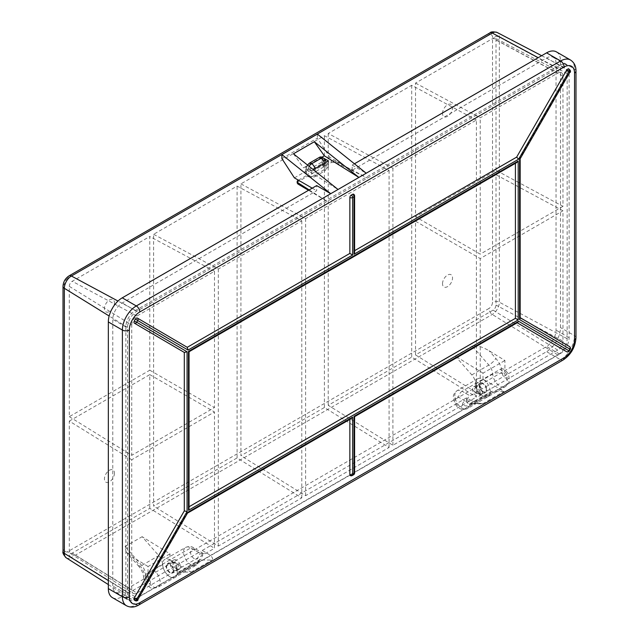 <?xml version="1.0" encoding="UTF-8"?>
<svg xmlns="http://www.w3.org/2000/svg" width="639" height="639" viewBox="0 0 639 639"><rect width="100%" height="100%" fill="white"/><g stroke="black" fill="none" stroke-linecap="round" stroke-linejoin="round"><path stroke-width="0.48" stroke-dasharray="3.19 2.4" d="M500.041 369.374A6.885 3.978 -60 0 1 503.484 369.03A6.885 3.978 -60 0 1 504.914 372.186L504.914 360.5L489.083 350.723C481.542 346.434 475.919 344.9 472.213 346.122L488.843 365.061A9.841 5.679 60 0 1 492.749 374.079A10.328 5.967 -120 0 0 500.041 386.244A10.328 5.967 -120 0 0 505.209 386.755A10.328 5.967 -120 0 0 506.791 378.472A10.328 5.967 -120 0 0 500.041 369.374L482.996 379.215L482.996 373.152L504.914 360.5M152.921 569.78A10.328 5.967 60 0 1 159.67 578.886A10.328 5.967 60 0 1 158.089 587.161A10.328 5.967 60 0 1 152.921 586.65A10.328 5.967 60 0 1 145.628 574.485A9.841 5.679 -120 0 0 141.722 565.467L125.092 546.529L126.011 551.753L132.225 556.753L138.982 564.453A16.726 9.657 60 0 1 145.62 579.781A3.443 1.989 -120 0 0 148.048 583.838A3.443 1.989 -120 0 0 150.484 582.433A3.443 1.989 -120 0 0 148.048 578.215A6.885 3.978 -60 0 1 152.921 569.78L169.966 559.94A10.328 5.967 60 0 1 176.715 569.045A10.328 5.967 60 0 1 175.126 577.321A10.328 5.967 60 0 1 167.362 574.757A10.328 5.967 60 0 1 162.673 564.644A9.841 5.679 -120 0 0 158.768 555.626L142.138 536.688L169.966 553.877L169.966 559.94A10.328 5.967 -120 0 0 164.798 559.429A10.328 5.967 -120 0 0 162.657 564.157A10.328 5.967 -120 0 0 167.17 574.557A10.328 5.967 -120 0 0 175.126 577.321A10.328 5.967 -120 0 0 177.171 573.926A4.92 2.844 60 0 1 178.137 572.304A4.92 2.844 60 0 1 179.056 572.073L191.053 572.121L169.966 559.94L190.829 547.895A10.328 5.967 -120 0 0 185.669 547.383A10.328 5.967 -120 0 0 183.529 552.112A10.328 5.967 -120 0 0 188.042 562.504A10.328 5.967 -120 0 0 195.997 565.275A10.328 5.967 -120 0 0 198.034 561.873A4.92 2.844 60 0 1 199.009 560.251A4.92 2.844 60 0 1 199.919 560.028L211.924 560.068C213.522 558.574 212.076 556.401 207.587 553.55L202.243 553.526L202.243 550.467L207.587 553.55M114.453 473.148A7.085 4.09 -60 0 1 109.445 481.822A7.085 4.09 -60 0 1 104.437 478.93A7.085 4.09 -60 0 1 109.445 470.256A7.085 4.09 -60 0 1 114.453 473.148M114.453 302.854A7.085 4.09 -60 0 1 109.445 311.528A7.085 4.09 -60 0 1 104.437 308.637A7.085 4.09 -60 0 1 109.445 299.963A7.085 4.09 -60 0 1 114.453 302.854M442.515 283.74A7.085 4.09 -60 0 1 447.524 275.066A7.085 4.09 -60 0 1 452.532 277.957A7.085 4.09 -60 0 1 447.524 286.631A7.085 4.09 -60 0 1 442.515 283.74M442.515 113.454A7.085 4.09 -60 0 1 447.524 104.78A7.085 4.09 -60 0 1 452.532 107.672A7.085 4.09 -60 0 1 447.524 116.346A7.085 4.09 -60 0 1 442.515 113.454M486.303 389.558A4.673 2.7 -120 0 0 484.266 384.854A4.673 2.7 -120 0 0 480.664 383.6A4.673 2.7 -120 0 0 479.697 385.74A4.673 2.7 -120 0 0 481.734 390.445A4.673 2.7 -120 0 0 485.336 391.691A4.673 2.7 -120 0 0 486.303 389.558M166.659 566.466A4.673 2.7 60 0 1 167.626 564.325A4.673 2.7 60 0 1 171.228 565.579A4.673 2.7 60 0 1 173.265 570.284A4.673 2.7 60 0 1 172.298 572.424A4.673 2.7 60 0 1 168.696 571.17A4.673 2.7 60 0 1 166.659 566.466M125.092 546.529L142.138 536.688M482.996 373.152L455.176 355.963L472.213 346.122M455.176 355.963L471.806 374.901A9.841 5.679 60 0 1 475.704 383.919A10.328 5.967 -120 0 0 480.4 394.023A10.328 5.967 -120 0 0 488.164 396.595A10.328 5.967 -120 0 0 489.746 388.312A10.328 5.967 -120 0 0 482.996 379.215A10.328 5.967 -120 0 0 477.836 378.703A10.328 5.967 -120 0 0 475.696 383.432A10.328 5.967 -120 0 0 480.201 393.824A10.328 5.967 -120 0 0 488.164 396.595A10.328 5.967 -120 0 0 490.201 393.193A4.92 2.844 60 0 1 491.175 391.571A4.92 2.844 60 0 1 492.086 391.348L504.091 391.387L490.928 383.791L470.056 395.837A4.92 2.844 120 0 0 466.606 401.404L466.582 400.917L471.925 400.933L466.582 397.849L466.582 400.917M148.048 578.215L148.048 566.529L169.966 553.877M148.048 566.529L132.225 556.753M136.922 597.896L557.775 354.917A13.235 7.644 120 0 0 567.136 338.702L567.136 73.629A13.235 7.644 120 0 0 564.229 67.478A13.235 7.644 120 0 0 557.775 68.221L136.922 311.201A13.235 7.644 120 0 0 127.56 327.416L127.56 592.489A13.235 7.644 120 0 0 130.14 598.455A13.235 7.644 120 0 0 136.922 597.896L71.408 557.432L492.27 314.452A10 5.775 120 0 0 499.339 302.199L499.339 37.126A10 5.775 120 0 0 497.142 32.477M315.107 176.524L324.5 171.1L324.5 164.383L315.107 169.806L315.107 176.524A4.92 2.844 180 0 1 308.15 176.524L306.48 175.557L298.437 180.198M297.175 182.93L298.038 181.748L331.274 162.562L335.347 162.426L367.521 178.065L335.347 161.188A2.947 1.701 0 0 0 331.274 161.244L322.831 166.116L324.5 167.083A4.92 2.844 180 0 1 325.938 169.087A4.92 2.844 180 0 1 324.5 171.1M308.15 176.524L308.15 169.806L306.48 168.84L306.48 175.557M306.48 168.84A4.92 2.844 -60 0 1 307.655 165.158M321.808 157.154A4.92 2.844 -60 0 1 322.831 159.407L322.831 166.116M415.526 83.086L480.216 117.824L557.775 73.046L493.084 38.3L415.526 83.086L415.526 216.789L480.216 254.138L480.216 117.824M562.967 341.114A7.333 4.233 120 0 1 557.775 350.092L480.216 394.87L415.526 354.917L493.084 310.131A4.138 2.388 120 0 0 496.008 305.067L496.008 174.735L562.967 210.782L562.967 341.114L496.008 305.067M415.526 354.917L415.526 221.206L496.008 174.735M496.008 170.317L496.008 39.993A4.138 2.388 120 0 0 495.105 38.068L561.354 72.63A7.333 4.233 120 0 1 562.967 76.041L562.967 206.365L496.008 170.317L415.526 216.789M495.105 38.068A4.138 2.388 120 0 0 493.084 38.3M153.616 234.297L218.314 269.035L301.784 220.838L237.093 186.101L153.616 234.297L153.616 506.12L237.093 457.931L301.784 497.885L218.314 546.081L153.616 506.12M69.3 416.676L131.738 455.335L131.738 325.003L69.3 286.352L69.3 416.676L149.79 370.205L149.79 236.502L72.231 281.28A4.138 2.388 120 0 0 69.3 286.352M237.093 457.931L237.093 186.101M240.919 183.888L305.61 218.634L389.087 170.437L324.396 135.7L240.919 183.888L240.919 455.719L324.396 407.522L389.087 447.484L305.61 495.68L240.919 455.719M324.396 407.522L324.396 135.7M476.39 120.036L411.7 85.291L328.222 133.487L392.913 168.233L476.39 120.036L476.39 397.083L411.7 357.121L328.222 405.318L392.913 445.279L476.39 397.083M411.7 85.291L411.7 357.121M328.222 133.487L328.222 405.318M392.913 445.279L392.913 168.233M480.216 394.87L480.216 258.555L562.967 210.782M561.354 72.63A7.333 4.233 120 0 0 557.775 73.046M562.967 206.365L480.216 254.138M218.314 546.081L218.314 269.035M301.784 220.838L301.784 497.885M131.738 325.003A7.333 4.233 120 0 1 136.922 316.025L214.488 271.248L214.488 407.562L131.738 455.335M131.738 459.753L69.3 421.093L69.3 551.425A4.138 2.388 120 0 0 70.106 553.286L133.168 593.383A7.333 4.233 120 0 1 131.738 590.077L131.738 459.753L214.488 411.979L214.488 548.294L136.922 593.072L72.231 553.11L149.79 508.332L214.488 548.294M133.168 593.383A7.333 4.233 120 0 0 136.922 593.072M305.61 495.68L305.61 218.634M389.087 170.437L389.087 447.484M309.172 189.919L327.176 201.357L308.517 190.294M214.488 271.248L149.79 236.502M70.106 553.286A4.138 2.388 120 0 0 72.231 553.11M69.3 421.093L149.79 374.63L149.79 508.332M149.79 370.205L214.488 407.562M149.79 374.63L214.488 411.979M415.526 221.206L480.216 258.555M173.792 570.587A5.408 3.123 60 0 1 172.666 573.063A5.408 3.123 60 0 1 168.496 571.609A5.408 3.123 60 0 1 166.14 566.17A5.408 3.123 60 0 1 167.258 563.686A5.408 3.123 60 0 1 171.428 565.14A5.408 3.123 60 0 1 173.792 570.587M180.398 566.769A5.408 3.123 60 0 1 179.279 569.245A5.408 3.123 60 0 1 175.11 567.799A5.408 3.123 60 0 1 172.746 562.352A5.408 3.123 60 0 1 173.864 559.876A5.408 3.123 60 0 1 178.033 561.322A5.408 3.123 60 0 1 180.398 566.769M486.822 389.854A5.408 3.123 60 0 1 485.704 392.33A5.408 3.123 60 0 1 481.534 390.884A5.408 3.123 60 0 1 479.17 385.437A5.408 3.123 60 0 1 480.296 382.961A5.408 3.123 60 0 1 484.466 384.414A5.408 3.123 60 0 1 486.822 389.854M480.216 393.672A5.408 3.123 60 0 1 479.098 396.148A5.408 3.123 60 0 1 474.929 394.702A5.408 3.123 60 0 1 472.564 389.255A5.408 3.123 60 0 1 473.683 386.779A5.408 3.123 60 0 1 477.852 388.224A5.408 3.123 60 0 1 480.216 393.672M556.417 51.879A19.673 11.358 -60 0 1 560.491 60.889L560.491 327.567A19.673 11.358 -60 0 1 546.577 351.666L490.928 383.791L482.996 379.215L462.133 391.26L470.056 395.837M471.925 400.933L481.103 403.864L483.22 403.441L504.091 391.387M191.053 572.121L211.924 560.068M202.243 550.467L466.582 397.849M202.243 553.526L202.22 554.045A4.92 2.844 120 0 0 201.221 552.224A4.92 2.844 120 0 0 198.761 552.471L122.241 596.65A19.673 11.358 -60 0 1 112.408 597.625M294.411 177.874L329.892 157.394L352.153 170.246L546.577 57.997A13.379 7.724 -60 0 1 553.27 57.334A13.379 7.724 -60 0 1 556.042 63.453L556.042 330.131A13.379 7.724 -60 0 1 546.577 346.522L122.241 591.506A13.379 7.724 -60 0 1 115.555 592.169A13.379 7.724 -60 0 1 112.783 586.043L112.783 319.364A13.379 7.724 -60 0 1 122.241 302.982L316.672 190.726L316.672 185.59M352.153 170.246L352.153 165.102L354.429 163.792M353.623 194.208A1.965 1.134 -60 0 1 354.03 195.103L354.03 251.015L354.605 250.68M569.629 69.755A1.965 1.134 -60 0 1 569.509 71.935L519.587 158.847L519.587 317.311L520.162 318.31M569.509 346.586A1.965 1.134 -60 0 1 569.629 348.622A9.841 5.679 120 0 1 568.406 350.755A1.965 1.134 -60 0 1 567.544 351.594A1.965 1.134 -60 0 1 566.561 351.698M350.26 475.536A1.965 1.134 -60 0 0 351.242 475.44L352.64 474.641A1.965 1.134 -60 0 0 354.03 472.229L354.03 416.324L516.647 322.431L517.223 322.767M135.476 600.708A1.965 1.134 -60 0 0 136.339 600.556A1.965 1.134 -60 0 0 137.321 599.51L187.235 512.622L349.852 418.729L349.852 419.4M352.153 165.102L366.203 173.217M559.66 65.545A13.379 7.724 -60 0 1 566.346 64.882A13.379 7.724 -60 0 1 569.117 71.009L569.117 337.688A13.379 7.724 -60 0 1 559.66 354.07L135.324 599.062A13.379 7.724 -60 0 1 128.631 599.725A13.379 7.724 -60 0 1 125.859 593.599L125.859 326.92A13.379 7.724 -60 0 1 135.324 310.53L559.66 65.545L546.577 57.997M311.584 176.947L328.278 167.306L322.008 163.688L305.314 173.329L311.584 176.947L311.824 170.565L313.326 169.694M312.223 188.162L316.672 190.726M515.417 163.32L515.417 162.657L188.465 351.418L188.465 507.086L189.048 506.751M516.807 162.522L515.417 162.657M188.465 507.086L189.048 508.364M516.647 322.431L517.806 322.431M569.181 351.091L568.406 350.755M570.3 349.134L569.629 348.622M519.587 159.79L519.587 158.847M570.228 72.351L569.509 71.935M349.852 418.729L351.242 418.593M187.235 512.622L188.05 512.151M137.321 599.51L138.04 599.925M354.605 252.285L354.03 251.015M281.895 158.6L317.367 138.12L329.892 157.394M317.367 134.102L317.367 138.12M321.912 157.21L305.57 166.643L311.824 170.565M305.314 173.329L305.57 166.643L303.477 167.849L338.031 189.487M293.469 153.791L303.477 167.849M328.278 167.306L328.518 160.924M322.008 163.688L322.248 157.402M202.22 554.045L200.822 553.662A9.841 5.679 -120 0 0 198.082 557.224A5.408 3.123 60 0 1 193.889 558.47A5.408 3.123 60 0 1 190.494 551.872A5.408 3.123 60 0 1 194.312 549.899L200.822 553.662M462.428 404.607A9.841 5.679 60 0 1 465.16 401.044L466.358 401.332A4.92 3.81 90.2 0 0 469.649 403.824A4.92 3.81 90.2 0 0 471.215 403.393A4.92 2.844 -120 0 0 470.304 403.624A4.92 2.844 -120 0 0 469.338 405.246A10.328 5.967 60 0 1 467.293 408.64A10.328 5.967 60 0 1 459.337 405.877A10.328 5.967 60 0 1 454.824 395.477A10.328 5.967 60 0 1 456.965 390.748A10.328 5.967 60 0 1 462.133 391.26A4.92 2.844 120 0 0 458.65 397.282A5.408 3.123 -120 0 0 454.824 399.495A5.408 3.123 -120 0 0 458.339 405.925A5.408 3.123 -120 0 0 462.428 404.607A4.92 3.267 9 0 0 469.338 405.246L490.201 393.193M504.914 372.186A3.443 1.989 60 0 1 507.342 376.403A3.443 1.989 60 0 1 504.914 377.809A3.443 1.989 60 0 1 502.478 373.751A16.726 9.657 -120 0 0 495.84 358.423L489.083 350.723M476.007 387.865A4.673 2.7 60 0 1 476.974 385.732A4.673 2.7 60 0 1 480.576 386.978A4.673 2.7 60 0 1 482.613 391.683A4.673 2.7 60 0 1 481.646 393.824A4.673 2.7 60 0 1 478.044 392.57A4.673 2.7 60 0 1 476.007 387.865M176.955 568.151A4.673 2.7 -120 0 0 174.918 563.454A4.673 2.7 -120 0 0 171.316 562.2A4.673 2.7 -120 0 0 170.349 564.341A4.673 2.7 -120 0 0 172.386 569.045A4.673 2.7 -120 0 0 175.989 570.292A4.673 2.7 -120 0 0 176.955 568.151M162.673 564.644L145.628 574.485A6.885 3.746 -2.8 0 0 143.615 577.305C143.352 573.622 141.706 569.916 138.679 566.186A6.885 1.837 -41.3 0 0 141.722 565.467L158.768 555.626M471.806 374.901L488.843 365.061A6.885 1.837 -41.3 0 0 495.84 358.423M475.704 383.919L492.749 374.079A6.885 3.746 -2.8 0 1 502.478 373.751M557.775 354.917L492.27 314.452A4.92 2.844 60 0 1 488.915 308.501L68.053 551.481A5.088 2.939 -60 0 1 64.459 549.404L64.459 284.331A5.088 2.939 -60 0 1 68.053 278.101L488.915 35.121A5.088 2.939 -60 0 1 492.509 37.198L492.509 302.271A5.088 2.939 -60 0 1 488.915 308.501M298.038 181.748L298.038 180.43M331.274 161.244L331.274 162.562M557.775 350.092L493.084 310.131M567.136 338.702L499.339 302.199A4.92 2.844 0 0 0 492.509 302.271M567.136 73.629L499.339 37.126A4.92 2.844 180 0 0 492.509 37.198M557.775 68.221L538.182 57.702M136.922 311.201L118.007 301.049M127.56 327.416L109.157 316.017M127.56 592.489L108.334 580.587M66.288 557.855A10 5.775 120 0 0 71.408 557.432A4.92 2.844 60 0 1 68.053 551.481M562.967 76.041L496.008 39.993M136.922 316.025L72.231 281.28M131.738 590.077L69.3 551.425M64.459 284.331A4.92 2.844 0 0 0 63.013 286.336M63.013 551.409A4.92 2.844 180 0 1 64.459 549.404M68.053 278.101A4.92 2.844 60 0 1 69.076 275.848M488.915 35.121A4.92 2.844 60 0 1 489.929 32.869M322.831 159.407L324.5 160.365L324.5 167.083M309.172 166.372A4.92 2.844 120 0 0 308.15 169.806A4.92 2.844 0 0 0 315.107 169.806A4.92 2.844 60 0 0 314.995 168.728M324.388 163.304A4.92 2.844 60 0 1 324.5 164.383A4.92 2.844 0 0 0 325.938 162.41L325.938 169.087M325.938 162.378A4.92 2.844 0 0 0 324.5 160.365A4.92 2.844 -60 0 0 323.478 158.113M335.347 162.426L335.347 161.188M177.171 573.926L198.034 561.873A4.92 3.267 9 0 0 199.464 559.996C199.783 561.082 198.625 562.839 195.997 565.275L158.089 587.161C153.464 588.543 150.596 588.487 149.478 586.993C143.328 581.091 145.804 584.701 143.615 577.305A6.885 3.746 -2.8 0 0 145.62 579.781M126.011 551.753L138.679 566.186A6.885 1.837 -41.3 0 1 138.982 564.453M483.22 403.441L471.215 403.393L492.086 391.348M570.467 59.994A19.673 11.358 -60 0 1 574.541 68.996L574.541 335.675A19.673 11.358 -60 0 1 560.635 359.773L546.577 351.666M563.087 360.021A4.92 2.844 -120 0 1 560.635 359.773L136.299 604.766L122.241 596.65M575.987 71.009A4.92 2.844 0 0 0 574.541 68.996L560.491 60.889M138.759 605.005A4.92 2.844 -120 0 1 136.299 604.766A19.673 11.358 -60 0 1 126.458 605.74M575.987 337.688A4.92 2.844 0 0 0 574.541 335.675L560.491 327.567M569.117 71.009L556.042 63.453M135.324 310.53L122.241 302.982M125.859 326.92L112.783 319.364M125.859 593.599L112.783 586.043M135.324 599.062L122.241 591.506M559.66 354.07L546.577 346.522M569.117 337.688L556.042 330.131M354.03 472.229A1.965 1.134 180 0 1 354.605 473.028M352.64 474.641A1.965 1.134 -120 0 0 353.623 474.737M351.242 475.44A1.965 1.134 -120 0 0 352.233 475.536M354.605 195.909A1.965 1.134 0 0 0 354.03 195.103M198.761 552.471L190.829 547.895A4.92 2.844 120 0 1 193.29 547.647C191.644 546.233 189.104 546.145 185.669 547.383L164.798 559.429M179.056 572.073L199.919 560.028A4.92 3.81 90.2 0 0 201.98 553.965M465.16 401.044L458.65 397.282M194.312 549.899A4.92 2.844 120 0 0 193.29 547.647L201.221 552.224M178.137 572.304L199.464 559.996A4.92 3.267 9 0 0 198.082 557.224M477.836 378.703L456.965 390.748C454.193 393.057 453.003 395.301 453.386 397.49C454.337 403.281 457.173 411.724 467.293 408.64L505.209 386.755C510.018 382.737 508.644 381.978 509.307 380.253C508.756 373.016 507.845 372.681 503.484 369.03M480.664 383.6L476.974 385.732C475.16 387.298 474.386 388.64 474.649 389.758C473.986 392.937 476.319 394.295 481.646 393.824L485.336 391.691M167.626 564.325L171.316 562.2C176.556 561.657 178.888 563.015 178.313 566.266C178.577 567.384 177.802 568.726 175.989 570.292L172.298 572.424M541.648 55.697L564.229 67.478M108.334 584.581L130.14 598.455M179.279 569.245L172.666 573.063M479.098 396.148L485.704 392.33M481.103 403.864L469.649 403.824L491.175 391.571M566.346 64.882L553.27 57.334M128.631 599.725L115.555 592.169M473.683 386.779L480.296 382.961M173.864 559.876L167.258 563.686"/><path stroke-width="0.96" d="M307.655 165.158A4.92 2.844 -60 0 1 309.963 162.817L319.348 157.394A4.92 2.844 -60 0 1 321.808 157.154L323.478 158.113A4.92 2.844 -60 0 0 321.018 158.36L319.348 157.394M298.437 180.198L298.038 180.43A2.947 1.701 0 0 0 297.175 181.636A2.947 1.701 0 0 0 297.942 182.786L297.942 184.024L297.175 182.93L297.175 181.636M308.517 190.294L297.942 184.024M309.172 189.919L297.942 182.786M569.181 351.091L568.942 350.795A7.868 4.545 120 0 0 569.916 349.086L519.587 319.58L519.587 159.79L569.916 72.175A7.868 4.545 120 0 0 568.942 71.6L518.62 159.199L354.03 254.226L354.03 196.716L352.64 197.515A1.965 1.134 180 0 1 349.852 197.515L349.852 253.419L187.235 347.312L137.337 318.062A1.965 1.965 0 0 0 137.321 318.046A1.965 1.134 -60 0 1 137.321 318.054A1.965 1.134 -60 0 0 136.339 318.15A1.965 1.134 -60 0 0 135.476 318.989A9.841 5.679 120 0 0 134.254 321.121A1.965 1.134 -60 0 0 133.966 322.264A1.965 1.134 -60 0 0 134.374 323.158A1.965 1.605 -59.6 0 0 136.746 322.264L187.075 351.769L187.075 511.559L136.746 599.174A7.868 4.545 120 0 0 137.728 599.749L188.05 512.151L352.64 417.123L352.64 474.641L354.03 473.834L354.03 416.324L518.62 321.297L568.942 350.795A1.965 1.605 120.4 0 1 566.561 351.69A1.965 1.134 -60 0 1 566.561 351.69A1.965 1.965 0 0 0 569.181 351.091L570.3 349.134A1.965 1.965 0 0 0 569.517 346.586L520.162 317.655L569.517 346.586A1.965 1.605 -59.6 0 0 569.509 346.586A1.965 1.605 -59.6 0 1 569.916 349.086L570.3 349.134M134.254 599.989A1.965 1.59 -47.1 0 0 136.746 599.174L134.374 597.808A1.965 1.134 -60 0 0 133.966 599.174A1.965 1.134 -60 0 0 134.254 599.989A9.841 5.679 120 0 0 134.853 600.428A9.841 5.679 120 0 0 135.476 600.708A1.965 1.597 -71.7 0 0 135.724 600.82L135.724 600.82A1.965 1.597 -71.7 0 0 137.728 599.749L188.05 512.151M574.541 339.692L574.541 73.014A14.753 8.523 120 0 0 564.109 66.991L139.773 311.976A14.753 8.523 120 0 0 129.342 330.051L129.342 596.73A14.753 8.523 120 0 0 139.773 602.753L564.109 357.768A14.753 8.523 120 0 0 574.541 339.692A4.92 2.844 0 0 0 575.987 337.688C575.316 347.225 571.018 354.669 563.087 360.021L138.759 605.005C134.557 607.481 130.46 607.729 126.458 605.74L112.408 597.625A19.673 11.358 -60 0 1 108.334 588.615L108.334 321.936A19.673 11.358 -60 0 1 122.241 297.838L316.672 185.59L330.722 193.697L338.031 189.487L293.469 153.791L314.34 141.746L324.348 155.804L321.912 157.21M354.429 163.792L546.577 52.853A19.673 11.358 -60 0 1 556.417 51.879L570.467 59.994A19.673 11.358 -60 0 0 560.635 60.969L546.577 52.853M134.374 323.158L184.296 352.432L184.296 510.896L134.374 597.808M349.852 197.515A1.965 1.134 -60 0 1 351.242 195.103L352.64 194.304A1.965 1.134 -60 0 1 353.623 194.208A1.965 1.965 0 0 1 354.605 195.909A1.965 1.134 0 0 1 354.03 196.716A1.965 1.134 -120 0 0 352.64 194.304M566.561 70.234A1.965 1.134 -60 0 1 567.544 69.188A1.965 1.134 -60 0 1 568.406 69.036A1.965 1.597 -71.7 0 1 568.942 71.6L566.561 70.234L516.647 157.122L354.605 250.68M519.587 159.79L569.916 72.175A1.965 1.59 -47.1 0 0 569.629 69.755A9.841 5.679 120 0 0 569.029 69.316A9.841 5.679 120 0 0 568.406 69.036M517.223 322.767L566.561 351.69M352.233 475.536A1.965 1.965 0 0 1 350.26 475.536A1.965 1.134 -60 0 1 349.852 474.641A1.965 1.134 0 0 0 352.64 474.641A1.965 1.134 -120 0 1 352.233 475.536L353.623 474.737A1.965 1.134 -120 0 0 354.03 473.834A1.965 1.134 180 0 0 354.605 473.028L354.605 416.652L517.806 322.431L518.62 321.297M349.852 419.4L349.852 474.641M126.458 605.74A19.673 11.358 -60 0 1 122.384 596.73L122.384 330.051A19.673 11.358 -60 0 1 136.299 305.953L330.722 193.697L281.895 154.582L281.895 158.6L294.411 177.874L312.223 188.162M189.048 506.751L515.417 318.326L515.417 163.32M518.197 161.052L516.807 162.522L189.048 351.754L189.048 508.364L188.465 510.297L188.465 351.418L518.197 161.052L518.197 319.931L515.417 318.326M519.587 319.58L520.162 318.31L520.162 159.518M188.098 512.79L351.242 418.593L352.64 417.123M518.62 159.199L516.647 157.122M354.03 254.226L354.605 252.285L354.605 195.909M184.296 510.896L187.075 511.559M184.296 352.432L187.075 351.769M134.254 321.121L136.746 322.264A7.868 4.545 120 0 1 137.728 320.554L135.476 318.989M351.242 195.103A1.965 1.134 -120 0 1 352.64 197.515L352.64 255.025L349.852 253.419M188.05 350.052L187.235 347.312L137.329 318.054A1.965 1.605 120.4 0 1 137.728 320.554L188.05 350.052L352.64 255.025M324.348 155.804L358.894 177.434L366.203 173.217L317.367 134.102L281.895 154.582M314.34 141.746L358.894 177.434L338.031 189.487M313.326 169.694L328.518 160.924L322.248 157.402M309.963 162.817L311.632 163.784L321.018 158.36A4.92 2.844 60 0 1 324.388 163.304M538.182 57.702L492.27 33.044A4.92 2.844 60 0 0 489.929 32.869C490.912 31.67 493.324 31.543 497.142 32.477A10 5.775 120 0 0 492.27 33.044L71.408 276.024A10 5.775 120 0 0 64.339 288.277L64.339 553.35A10 5.775 120 0 0 66.288 557.855L108.334 584.581M118.007 301.049L71.408 276.024A4.92 2.844 60 0 0 69.076 275.848C65.298 278.332 63.277 281.831 63.013 286.336A4.92 2.844 0 0 0 64.339 288.277L109.157 316.017M108.334 580.587L64.339 553.35A4.92 2.844 180 0 1 63.013 551.409C62.47 552.863 63.565 555.011 66.288 557.855M314.995 168.728A4.92 2.844 60 0 0 311.632 163.784A4.92 2.844 120 0 0 309.172 166.372M325.938 162.378L325.938 162.41A4.92 2.844 0 0 0 325.938 162.378A4.92 4.92 0 0 0 323.478 158.113M139.773 311.976A4.92 2.844 -120 0 0 136.299 305.953L122.241 297.838M366.203 173.217L560.635 60.969A4.92 2.844 -120 0 1 564.109 66.991M129.342 330.051A4.92 2.844 0 0 1 122.384 330.051L108.334 321.936M129.342 596.73A4.92 2.844 0 0 1 122.384 596.73L108.334 588.615M518.197 319.931L188.465 510.297M563.087 360.021A4.92 2.844 -120 0 0 564.109 357.768M138.759 605.005A4.92 2.844 -120 0 0 139.773 602.753M574.541 73.014A4.92 2.844 0 0 0 575.987 71.009L575.987 337.688M497.142 32.477L541.648 55.697M63.013 286.336L63.013 551.409M489.929 32.869L69.076 275.848M353.623 474.737A1.965 1.965 0 0 0 354.605 473.028M570.228 72.351A1.965 1.965 0 0 0 569.86 69.931L569.029 69.316M134.853 600.428L135.724 600.82A1.965 1.965 0 0 0 138.04 599.925M575.987 71.009C576.035 66.136 574.197 62.462 570.467 59.994"/></g></svg>

